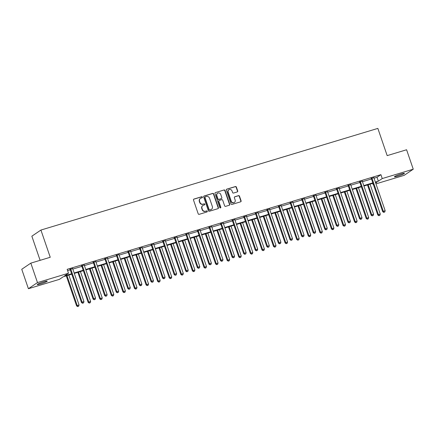 <?xml version="1.0" encoding="UTF-8"?>
<svg xmlns="http://www.w3.org/2000/svg" width="435" height="435" viewBox="0 0 435 435"><rect width="100%" height="100%" fill="white"/><g stroke="black" fill="none" stroke-linecap="round" stroke-linejoin="round"><path stroke-width="0.65" d="M202.4 197.104A0.566 0.527 55.9 0 0 201.704 196.723L193.961 199.056A0.81 0.756 55.9 0 0 193.493 200.04L198.197 213.781A0.81 0.756 55.9 0 0 199.186 214.325L206.935 211.986A0.566 0.527 55.9 0 0 207.261 211.301A0.566 0.527 55.9 0 0 206.565 210.921L205.565 211.22A2.594 2.425 55.9 0 1 202.395 209.485L202.003 208.338A2.594 2.425 55.9 0 1 203.498 205.189L204.504 204.89A0.566 0.527 55.9 0 0 204.831 204.2A0.566 0.527 55.9 0 0 204.135 203.819L203.134 204.124A2.594 2.425 55.9 0 1 199.964 202.384L199.573 201.236A2.594 2.425 55.9 0 1 201.068 198.094L202.074 197.789A0.566 0.527 55.9 0 0 202.4 197.104M202.074 197.789A0.566 0.527 55.9 0 0 201.459 196.886L193.716 199.225A0.81 0.756 55.9 0 0 193.657 199.246M206.935 211.986A0.566 0.527 55.9 0 0 206.32 211.084L205.565 211.22M204.504 204.89A0.566 0.527 55.9 0 0 203.89 203.988L203.134 204.124M397.862 176.137A5.285 0.527 -18.9 0 1 394.425 176.784A5.285 0.527 -18.9 0 1 400.999 174.011A5.285 0.527 -18.9 0 1 404.43 173.358A5.285 0.527 -18.9 0 1 397.862 176.137M40.656 283.908A5.285 0.527 -18.9 0 1 37.225 284.561A5.285 0.527 -18.9 0 1 43.794 281.788A5.285 0.527 -18.9 0 1 47.23 281.135A5.285 0.527 -18.9 0 1 40.656 283.908M237.244 191.938A0.81 0.756 55.9 0 0 237.711 190.954L236.39 187.099A0.81 0.756 55.9 0 0 235.4 186.555L226.798 189.149A0.81 0.756 55.9 0 0 226.33 190.133L231.034 203.874A0.81 0.756 55.9 0 0 232.029 204.417L240.626 201.824A0.81 0.756 55.9 0 0 241.093 200.839L239.5 196.18A0.81 0.756 55.9 0 0 238.51 195.641L234.829 196.75A0.81 0.756 55.9 0 0 234.362 197.735L235.156 200.04A2.17 2.023 55.9 0 1 234.416 202.427A2.17 2.023 55.9 0 1 231.251 201.22L228.157 192.172A2.17 2.023 55.9 0 1 228.892 189.785A2.17 2.023 55.9 0 1 232.056 190.998L232.573 192.504A0.81 0.756 55.9 0 0 233.562 193.048L237.244 191.938M71.764 274.175L63.298 276.731L59.41 279.362L28.405 288.715L21.75 269.276L30.825 263.137L50.242 257.275L40.923 230.055L377.852 128.401L387.172 155.621L406.594 149.76L413.25 169.204L404.175 175.343L375.971 183.853M30.825 263.137L37.481 282.576L68.485 273.224L64.597 275.855L71.617 273.735M374.035 178.203L377.025 177.301L380.913 174.669L67.153 269.336L68.485 273.224M380.913 174.669L382.245 178.557L413.25 169.204M213.721 193.939A0.81 0.756 55.9 0 0 212.731 193.396L204.129 195.989A0.81 0.756 55.9 0 0 203.662 196.973L208.365 210.714A0.81 0.756 55.9 0 0 209.355 211.258L217.957 208.664A0.81 0.756 55.9 0 0 218.424 207.68L213.721 193.939L213.476 194.102A0.81 0.756 55.9 0 0 212.487 193.559L203.884 196.158A0.81 0.756 55.9 0 0 203.825 196.18M215.466 192.569L224.068 189.975A0.81 0.756 55.9 0 1 225.058 190.519L229.762 204.26A0.81 0.756 55.9 0 1 229.294 205.244L225.613 206.353A0.81 0.756 55.9 0 1 224.623 205.809L222.715 200.236A0.81 0.756 55.9 0 0 221.725 199.692L219.283 200.432A0.81 0.756 55.9 0 0 218.816 201.416L220.801 207.212A0.566 0.527 55.9 0 1 220.61 207.838A0.566 0.527 55.9 0 1 219.778 207.522L214.999 193.553A0.81 0.756 55.9 0 1 215.466 192.569L224.068 189.975M28.405 288.715L37.481 282.576M40.923 230.055L31.853 236.194L40.112 260.331M372.719 183.374L373.17 184.696M375.677 182.999L377.058 182.069L375.519 182.531M375.367 182.091L378.358 181.188L382.245 178.557M74.157 272.968L83.199 270.238M85.739 269.472L94.786 266.747M97.326 265.981L106.368 263.251M108.913 262.484L117.956 259.755M120.495 258.988L129.538 256.258M132.082 255.492L141.125 252.762M143.664 251.995L152.712 249.271M155.251 248.505L164.294 245.775M166.833 245.008L175.881 242.279M178.421 241.512L187.463 238.782M190.008 238.016L199.051 235.286M201.59 234.519L210.632 231.79M213.177 231.023L222.22 228.299M224.759 227.532L233.807 224.803M236.346 224.036L245.389 221.306M247.928 220.54L256.976 217.81M259.516 217.043L268.558 214.314M271.103 213.547L280.145 210.817M282.685 210.051L291.727 207.326M294.272 206.56L303.315 203.83M305.854 203.063L314.902 200.334M317.441 199.567L326.484 196.837M329.023 196.071L338.071 193.341M340.61 192.575L349.653 189.85M352.198 189.084L361.24 186.354M363.78 185.587L372.822 182.858M372.974 183.298L363.932 186.028M361.393 186.794L352.345 189.524M349.805 190.291L340.763 193.02M338.223 193.787L329.175 196.511M326.636 197.278L317.594 200.008M315.049 200.774L306.006 203.504M303.467 204.271L294.424 207M291.88 207.767L282.837 210.496M280.298 211.263L271.25 213.987M268.71 214.754L259.668 217.484M257.128 218.25L248.08 220.98M245.541 221.747L236.499 224.476M233.954 225.243L224.911 227.973M222.372 228.739L213.329 231.469M210.785 232.236L201.742 234.96M199.203 235.726L190.155 238.456M187.615 239.223L178.573 241.952M176.034 242.719L166.986 245.449M164.446 246.215L155.404 248.945M152.859 249.712L143.816 252.441M141.277 253.208L132.235 255.932M129.69 256.699L120.647 259.429M118.108 260.195L109.06 262.925M106.521 263.692L97.478 266.421M94.933 267.188L85.891 269.917M83.351 270.684L74.309 273.408M377.025 177.301L378.358 181.188M67.604 270.657L70.285 269.847M72.824 269.08L81.867 266.35M84.412 265.584L93.454 262.86M95.994 262.093L105.036 259.363M107.581 258.597L116.623 255.867M119.163 255.1L128.211 252.371M130.75 251.604L139.793 248.874M142.332 248.108L151.38 245.378M153.919 244.611L162.962 241.887M165.507 241.12L174.549 238.391M177.088 237.624L186.131 234.895M188.676 234.128L197.718 231.398M200.258 230.632L209.306 227.902M211.845 227.135L220.888 224.406M223.427 223.639L232.475 220.915M235.014 220.148L244.057 217.418M246.601 216.652L255.644 213.922M258.183 213.155L267.226 210.426M269.771 209.659L278.813 206.929M281.353 206.163L290.401 203.439M292.94 202.672L301.982 199.942M304.522 199.176L313.57 196.446M316.109 195.679L325.152 192.95M327.696 192.183L336.739 189.453M339.278 188.687L348.321 185.957M350.866 185.19L359.908 182.466M362.447 181.7L371.495 178.97M371.224 178.491L373.882 177.687M359.636 181.988L362.301 181.183M348.054 185.479L350.713 184.679M336.467 188.975L339.131 188.17M324.88 192.471L327.544 191.666M313.298 195.967L315.957 195.163M301.711 199.464L304.375 198.659M290.129 202.955L292.788 202.155M278.541 206.451L281.206 205.652M266.959 209.947L269.618 209.143M255.372 213.444L258.037 212.639M243.785 216.94L246.449 216.135M232.203 220.436L234.862 219.631M220.616 223.927L223.28 223.128M209.034 227.423L211.693 226.624M197.446 230.92L200.111 230.115M185.865 234.416L188.524 233.611M174.277 237.912L176.942 237.108M162.69 241.409L165.354 240.604M151.108 244.9L153.767 244.1M139.521 248.396L142.185 247.591M127.939 251.892L130.598 251.087M116.352 255.388L119.016 254.584M104.764 258.885L107.429 258.08M93.182 262.376L95.847 261.576M81.595 265.872L84.26 265.073M70.013 269.368L72.672 268.564M200.453 198.387L200.209 198.55A2.594 2.425 55.9 0 0 199.328 201.405L199.573 201.236M202.889 204.287A2.594 2.425 55.9 0 1 199.719 202.552L199.328 201.405M202.884 205.483L202.639 205.652A2.594 2.425 55.9 0 0 201.758 208.506L202.003 208.338M205.32 211.388A2.594 2.425 55.9 0 1 202.15 209.648L201.758 208.506M218.022 208.642A0.81 0.756 55.9 0 0 218.18 207.843L213.476 194.102M205.298 196.816A0.566 0.527 55.9 0 0 204.972 197.506L209.099 209.567A0.566 0.527 55.9 0 0 209.795 209.947L210.85 209.626A2.594 2.425 55.9 0 0 212.345 206.484L209.523 198.235A2.594 2.425 55.9 0 0 206.353 196.5L205.298 196.816M205.054 196.984A0.566 0.527 55.9 0 0 204.727 197.669L204.972 197.506M211.47 209.333L211.22 209.501A2.594 2.425 55.9 0 1 210.605 209.795L209.545 210.11A0.566 0.527 55.9 0 1 208.854 209.73L204.727 197.669M229.354 205.222A0.81 0.756 55.9 0 0 229.517 204.423L224.813 190.682A0.81 0.756 55.9 0 0 223.818 190.138M219.088 200.524L218.843 200.687A0.81 0.756 55.9 0 0 218.571 201.579L220.556 207.381L220.801 207.212M220.474 207.903A0.566 0.527 55.9 0 0 220.556 207.381M220.735 194.456A2.17 2.023 55.9 0 0 217.571 193.243A2.17 2.023 55.9 0 0 216.837 195.63L217.924 198.817A0.81 0.756 55.9 0 0 218.914 199.36L221.355 198.626A0.81 0.756 55.9 0 0 221.823 197.642L220.735 194.456M217.571 193.243L217.326 193.412A2.17 2.023 55.9 0 0 216.586 195.799L216.837 195.63M221.551 198.534L221.306 198.697A0.81 0.756 55.9 0 1 221.11 198.79L218.669 199.529A0.81 0.756 55.9 0 1 217.679 198.985L216.586 195.799M228.892 189.785L228.647 189.954A2.17 2.023 55.9 0 0 227.913 192.341L228.157 192.172M234.416 202.427L234.171 202.59A2.17 2.023 55.9 0 1 231.007 201.383L227.913 192.341M240.691 201.802A0.81 0.756 55.9 0 0 240.849 201.003L239.255 196.348A0.81 0.756 55.9 0 0 238.266 195.804L234.585 196.914A0.81 0.756 55.9 0 0 234.525 196.935M237.303 191.917A0.81 0.756 55.9 0 0 237.466 191.117L236.145 187.262A0.81 0.756 55.9 0 0 235.156 186.718L226.553 189.317A0.81 0.756 55.9 0 0 226.494 189.339M66.289 275.828L76.582 305.881L79.05 304.908L68.833 275.061M66.974 275.621L77.191 305.468L77.914 306.436L77.669 306.599L78.653 306.207L77.914 306.436M79.05 304.908L78.653 306.207M77.669 306.599L76.582 305.881M70.861 269.33L70.247 269.743L81.486 302.564L82.095 302.146L70.861 269.33A0.826 0.772 55.9 0 0 70.709 269.053L70.628 268.955M82.819 303.113L83.558 302.89L82.819 303.113L82.095 302.146L83.955 301.585L72.716 268.77A0.826 0.772 55.9 0 1 72.672 268.46L72.678 268.335M70.247 269.743A0.826 0.772 55.9 0 0 70.095 269.472L69.861 269.183M81.486 302.564L82.574 303.282M83.558 302.89L83.955 301.585M77.876 272.332L88.164 302.385L90.632 301.411L80.415 271.565M78.561 272.125L88.778 301.972L89.496 302.939L89.251 303.103L90.241 302.711L89.496 302.939M90.632 301.411L90.241 302.711M89.251 303.103L88.164 302.385M89.463 268.841L99.751 298.888L102.22 297.915L92.002 268.074M90.143 268.634L100.365 298.475L101.083 299.443L100.838 299.606L101.823 299.22L101.083 299.443M102.22 297.915L101.823 299.22M100.838 299.606L99.751 298.888M82.443 265.834L81.834 266.247L93.068 299.068L93.683 298.655L82.443 265.834A0.826 0.772 55.9 0 0 82.291 265.562L82.21 265.459M94.4 299.623L95.145 299.394L94.4 299.623L93.683 298.655L95.537 298.095L84.303 265.274A0.826 0.772 55.9 0 1 84.26 264.969L84.26 264.839M81.834 266.247A0.826 0.772 55.9 0 0 81.682 265.975L81.448 265.687M93.068 299.068L94.156 299.786M95.145 299.394L95.537 298.095M94.031 262.338L93.416 262.751L104.656 295.572L105.27 295.158L94.031 262.338A0.826 0.772 55.9 0 0 93.878 262.066L93.797 261.962M105.988 296.126L106.727 295.903L105.988 296.126L105.27 295.158L107.124 294.598L95.89 261.778A0.826 0.772 55.9 0 1 95.841 261.473L95.847 261.343M93.416 262.751A0.826 0.772 55.9 0 0 93.264 262.479L93.03 262.196M104.656 295.572L105.743 296.289M106.727 295.903L107.124 294.598M101.045 265.345L111.333 295.392L113.807 294.419L103.584 264.578M101.73 265.138L111.947 294.979L112.665 295.947L112.42 296.115L113.41 295.724L112.665 295.947M113.807 294.419L113.41 295.724M112.42 296.115L111.333 295.392M105.618 258.841L105.004 259.26L116.237 292.075L116.852 291.662L105.618 258.841A0.826 0.772 55.9 0 0 105.46 258.569L105.379 258.466M117.57 292.63L118.315 292.407L117.57 292.63L116.852 291.662L118.711 291.102L107.472 258.281A0.826 0.772 55.9 0 1 107.429 257.977L107.434 257.852M105.004 259.26A0.826 0.772 55.9 0 0 104.851 258.983L104.617 258.7M116.237 292.075L117.325 292.793M118.315 292.407L118.711 291.102M112.632 261.848L122.92 291.901L125.389 290.923L115.172 261.082M113.317 261.642L123.535 291.483L124.252 292.45L124.008 292.619L124.997 292.228L124.252 292.45M125.389 290.923L124.997 292.228M124.008 292.619L122.92 291.901M117.2 255.35L116.585 255.764L127.825 288.579L128.439 288.166L117.2 255.35A0.826 0.772 55.9 0 0 117.048 255.073L116.966 254.975M129.157 289.134L129.902 288.911L129.157 289.134L128.439 288.166L130.293 287.606L119.059 254.79A0.826 0.772 55.9 0 1 119.011 254.48L119.016 254.355M116.585 255.764A0.826 0.772 55.9 0 0 116.433 255.486L116.199 255.204M127.825 288.579L128.912 289.302M129.902 288.911L130.293 287.606M124.214 258.352L134.502 288.405L136.976 287.426L126.759 257.585M124.899 258.145L135.116 287.986L135.84 288.954L135.589 289.123L136.579 288.731L135.84 288.954M136.976 287.426L136.579 288.731M135.589 289.123L134.502 288.405M128.787 251.854L128.173 252.267L139.412 285.088L140.021 284.669L128.787 251.854A0.826 0.772 55.9 0 0 128.635 251.577L128.548 251.479M140.744 285.637L141.484 285.414L140.744 285.637L140.021 284.669L141.881 284.109L130.641 251.294A0.826 0.772 55.9 0 1 130.598 250.984L130.603 250.859M128.173 252.267A0.826 0.772 55.9 0 0 128.02 251.995L127.787 251.707M139.412 285.088L140.494 285.806M141.484 285.414L141.881 284.109M135.802 254.856L146.089 284.909L148.558 283.935L138.341 254.089M136.487 254.649L146.704 284.495L147.421 285.463L147.177 285.626L148.166 285.235L147.421 285.463M148.558 283.935L148.166 285.235M147.177 285.626L146.089 284.909M140.369 248.358L139.76 248.771L150.994 281.592L151.608 281.179L140.369 248.358A0.826 0.772 55.9 0 0 140.217 248.08L140.135 247.983M152.326 282.141L153.071 281.918L152.326 282.141L151.608 281.179L153.463 280.618L142.229 247.798A0.826 0.772 55.9 0 1 142.18 247.488L142.185 247.363M139.76 248.771A0.826 0.772 55.9 0 0 139.602 248.499L139.369 248.211M150.994 281.592L152.081 282.31M153.071 281.918L153.463 280.618M147.383 251.359L157.677 281.412L160.145 280.439L149.928 250.598M148.069 251.158L158.286 280.999L159.009 281.967L158.764 282.13L159.748 281.744L159.009 281.967M160.145 280.439L159.748 281.744M158.764 282.13L157.677 281.412M151.956 244.861L151.342 245.275L162.581 278.095L163.19 277.682L151.956 244.861A0.826 0.772 55.9 0 0 151.804 244.59L151.723 244.486M163.913 278.65L164.653 278.422L163.913 278.65L163.19 277.682L165.05 277.122L153.811 244.301A0.826 0.772 55.9 0 1 153.767 243.997L153.772 243.866M151.342 245.275A0.826 0.772 55.9 0 0 151.19 245.003L150.956 244.72M162.581 278.095L163.669 278.813M164.653 278.422L165.05 277.122M158.971 247.868L169.258 277.916L171.727 276.943L161.51 247.102M159.656 247.662L169.873 277.503L170.591 278.471L170.346 278.634L171.336 278.248L170.591 278.471M171.727 276.943L171.336 278.248M170.346 278.634L169.258 277.916M163.544 241.365L162.929 241.784L174.163 274.599L174.778 274.186L163.544 241.365A0.826 0.772 55.9 0 0 163.386 241.093L163.304 240.99M175.495 275.154L176.24 274.931L175.495 275.154L174.778 274.186L176.632 273.626L165.398 240.805A0.826 0.772 55.9 0 1 165.354 240.501L165.354 240.37M162.929 241.784A0.826 0.772 55.9 0 0 162.777 241.507L162.543 241.224M174.163 274.599L175.251 275.317M176.24 274.931L176.632 273.626M170.558 244.372L180.846 274.42L183.314 273.446L173.097 243.605M171.238 244.165L181.46 274.006L182.178 274.974L181.933 275.143L182.917 274.751L182.178 274.974M183.314 273.446L182.917 274.751M181.933 275.143L180.846 274.42M182.14 240.876L192.428 270.929L194.902 269.95L184.679 240.109M182.825 240.669L193.042 270.51L193.76 271.478L193.515 271.647L194.505 271.255L193.76 271.478M194.902 269.95L194.505 271.255M193.515 271.647L192.428 270.929M193.727 237.379L204.015 267.433L206.484 266.459L196.267 236.613M194.412 237.173L204.629 267.019L205.347 267.982L205.102 268.15L206.092 267.759L205.347 267.982M206.484 266.459L206.092 267.759M205.102 268.15L204.015 267.433M205.309 233.883L215.602 263.936L218.071 262.963L207.854 233.117M205.994 233.677L216.211 263.523L216.934 264.491L216.684 264.654L217.674 264.262L216.934 264.491M218.071 262.963L217.674 264.262M216.684 264.654L215.602 263.936M216.896 230.392L227.184 260.44L229.653 259.467L219.436 229.626M217.582 230.186L227.799 260.027L228.516 260.995L228.272 261.158L229.261 260.772L228.516 260.995M229.653 259.467L229.261 260.772M228.272 261.158L227.184 260.44M228.478 226.896L238.771 256.944L241.24 255.97L231.023 226.129M229.163 226.689L239.38 256.53L240.104 257.498L239.859 257.661L240.843 257.275L240.104 257.498M241.24 255.97L240.843 257.275M239.859 257.661L238.771 256.944M240.066 223.4L250.353 253.453L252.822 252.474L242.605 222.633M240.751 223.193L250.968 253.034L251.686 254.002L251.441 254.17L252.43 253.779L251.686 254.002M252.822 252.474L252.43 253.779M251.441 254.17L250.353 253.453M251.653 219.903L261.941 249.956L264.409 248.978L254.192 219.137M252.333 219.697L262.555 249.538L263.273 250.506L263.028 250.674L264.012 250.283L263.273 250.506M264.409 248.978L264.012 250.283M263.028 250.674L261.941 249.956M263.235 216.407L273.523 246.46L275.997 245.487L265.78 215.64M263.92 216.2L274.137 246.047L274.855 247.015L274.61 247.178L275.6 246.786L274.855 247.015M275.997 245.487L275.6 246.786M274.61 247.178L273.523 246.46M274.822 212.911L285.11 242.964L287.578 241.99L277.361 212.144M275.507 212.704L285.724 242.551L286.442 243.518L286.197 243.682L287.187 243.29L286.442 243.518M287.578 241.99L287.187 243.29M286.197 243.682L285.11 242.964M175.126 237.869L174.511 238.288L185.75 271.103L186.365 270.69L175.126 237.869A0.826 0.772 55.9 0 0 174.973 237.597L174.892 237.494M187.083 271.657L187.822 271.435L187.083 271.657L186.365 270.69L188.219 270.13L176.985 237.309A0.826 0.772 55.9 0 1 176.936 237.004L176.942 236.879M174.511 238.288A0.826 0.772 55.9 0 0 174.359 238.01L174.125 237.727M185.75 271.103L186.838 271.821M187.822 271.435L188.219 270.13M186.713 234.378L186.098 234.791L197.332 267.612L197.947 267.193L186.713 234.378A0.826 0.772 55.9 0 0 186.561 234.101L186.474 234.003M198.665 268.161L199.409 267.938L198.665 268.161L197.947 267.193L199.806 266.633L188.567 233.818A0.826 0.772 55.9 0 1 188.524 233.508L188.529 233.383M186.098 234.791A0.826 0.772 55.9 0 0 185.946 234.514L185.712 234.231M197.332 267.612L198.42 268.33M199.409 267.938L199.806 266.633M198.295 230.882L197.68 231.295L208.92 264.116L209.534 263.697L198.295 230.882A0.826 0.772 55.9 0 0 198.142 230.604L198.061 230.506M210.252 264.665L210.997 264.442L210.252 264.665L209.534 263.697L211.388 263.137L200.154 230.322A0.826 0.772 55.9 0 1 200.105 230.012L200.111 229.887M197.68 231.295A0.826 0.772 55.9 0 0 197.528 231.023L197.294 230.735M208.92 264.116L210.007 264.833M210.997 264.442L211.388 263.137M209.882 227.385L209.268 227.799L220.507 260.619L221.116 260.206L209.882 227.385A0.826 0.772 55.9 0 0 209.73 227.113L209.643 227.01M221.839 261.169L222.579 260.946L221.839 261.169L221.116 260.206L222.976 259.646L211.736 226.825A0.826 0.772 55.9 0 1 211.693 226.521L211.698 226.39M209.268 227.799A0.826 0.772 55.9 0 0 209.115 227.527L208.882 227.239M220.507 260.619L221.589 261.337M222.579 260.946L222.976 259.646M221.464 223.889L220.855 224.302L232.089 257.123L232.703 256.71L221.464 223.889A0.826 0.772 55.9 0 0 221.312 223.617L221.23 223.514M233.421 257.678L234.166 257.449L233.421 257.678L232.703 256.71L234.557 256.15L223.324 223.329A0.826 0.772 55.9 0 1 223.275 223.024L223.28 222.894M220.855 224.302A0.826 0.772 55.9 0 0 220.697 224.03L220.463 223.748M232.089 257.123L233.176 257.841M234.166 257.449L234.557 256.15M233.051 220.393L232.437 220.811L243.676 253.627L244.285 253.213L233.051 220.393A0.826 0.772 55.9 0 0 232.899 220.121L232.817 220.018M245.008 254.181L245.748 253.958L245.008 254.181L244.285 253.213L246.145 252.653L234.905 219.833A0.826 0.772 55.9 0 1 234.862 219.528L234.867 219.398M232.437 220.811A0.826 0.772 55.9 0 0 232.285 220.534L232.051 220.251M243.676 253.627L244.764 254.344M245.748 253.958L246.145 252.653M244.639 216.896L244.024 217.315L255.258 250.13L255.872 249.717L244.639 216.896A0.826 0.772 55.9 0 0 244.481 216.625L244.399 216.527M256.59 250.685L257.335 250.462L256.59 250.685L255.872 249.717L257.727 249.157L246.493 216.336A0.826 0.772 55.9 0 1 246.449 216.032L246.449 215.907M244.024 217.315A0.826 0.772 55.9 0 0 243.872 217.038L243.638 216.755M255.258 250.13L256.345 250.854M257.335 250.462L257.727 249.157M256.22 213.406L255.606 213.819L266.845 246.64L267.46 246.221L256.22 213.406A0.826 0.772 55.9 0 0 256.068 213.128L255.987 213.03M268.177 247.189L268.917 246.966L268.177 247.189L267.46 246.221L269.314 245.661L258.08 212.845A0.826 0.772 55.9 0 1 258.031 212.536L258.037 212.41M255.606 213.819A0.826 0.772 55.9 0 0 255.454 213.547L255.22 213.259M266.845 246.64L267.933 247.357M268.917 246.966L269.314 245.661M267.808 209.909L267.193 210.322L278.427 243.143L279.042 242.725L267.808 209.909A0.826 0.772 55.9 0 0 267.655 209.632L267.568 209.534M279.759 243.692L280.504 243.469L279.759 243.692L279.042 242.725L280.901 242.164L269.662 209.349A0.826 0.772 55.9 0 1 269.618 209.039L269.624 208.914M267.193 210.322A0.826 0.772 55.9 0 0 267.041 210.051L266.807 209.762M278.427 243.143L279.515 243.861M280.504 243.469L280.901 242.164M279.39 206.413L278.781 206.826L290.014 239.647L290.629 239.234L279.39 206.413A0.826 0.772 55.9 0 0 279.237 206.141L279.156 206.038M291.347 240.202L292.092 239.973L291.347 240.202L290.629 239.234L292.483 238.674L281.249 205.853A0.826 0.772 55.9 0 1 281.2 205.548L281.206 205.418M278.781 206.826A0.826 0.772 55.9 0 0 278.623 206.554L278.389 206.266M290.014 239.647L291.102 240.365M292.092 239.973L292.483 238.674M286.404 209.42L296.697 239.467L299.166 238.494L288.949 208.653M287.089 209.213L297.306 239.054L298.029 240.022L297.779 240.185L298.769 239.799L298.029 240.022M299.166 238.494L298.769 239.799M297.779 240.185L296.697 239.467M290.977 202.917L290.362 203.33L301.602 236.151L302.211 235.737L290.977 202.917A0.826 0.772 55.9 0 0 290.825 202.645L290.738 202.541M302.934 236.705L303.673 236.482L302.934 236.705L302.211 235.737L304.07 235.177L292.831 202.357A0.826 0.772 55.9 0 1 292.788 202.052L292.793 201.922M290.362 203.33A0.826 0.772 55.9 0 0 290.21 203.058L289.976 202.775M301.602 236.151L302.684 236.868M303.673 236.482L304.07 235.177M297.991 205.924L308.279 235.971L310.748 234.998L300.531 205.157M298.676 205.717L308.894 235.558L309.611 236.526L309.367 236.694L310.356 236.303L309.611 236.526M310.748 234.998L310.356 236.303M309.367 236.694L308.279 235.971M302.559 199.42L301.95 199.839L313.184 232.654L313.798 232.241L302.559 199.42A0.826 0.772 55.9 0 0 302.407 199.148L302.325 199.045M314.516 233.209L315.261 232.986L314.516 233.209L313.798 232.241L315.652 231.681L304.418 198.86A0.826 0.772 55.9 0 1 304.369 198.556L304.375 198.431M301.95 199.839A0.826 0.772 55.9 0 0 301.792 199.562L301.558 199.279M313.184 232.654L314.271 233.372M315.261 232.986L315.652 231.681M309.573 202.427L319.866 232.48L322.335 231.502L312.118 201.661M310.258 202.221L320.475 232.062L321.199 233.029L320.954 233.198L321.938 232.807L321.199 233.029M322.335 231.502L321.938 232.807M320.954 233.198L319.866 232.48M314.146 195.929L313.532 196.343L324.771 229.158L325.38 228.745L314.146 195.929A0.826 0.772 55.9 0 0 313.994 195.652L313.912 195.554M326.103 229.713L326.843 229.49L326.103 229.713L325.38 228.745L327.24 228.185L316 195.369A0.826 0.772 55.9 0 1 315.957 195.059L315.962 194.934M313.532 196.343A0.826 0.772 55.9 0 0 313.379 196.065L313.146 195.783M324.771 229.158L325.858 229.881M326.843 229.49L327.24 228.185M321.16 198.931L331.448 228.984L333.917 228.005L323.7 198.164M321.846 198.724L332.063 228.565L332.78 229.533L332.536 229.702L333.525 229.31L332.78 229.533M333.917 228.005L333.525 229.31M332.536 229.702L331.448 228.984M325.733 192.433L325.119 192.846L336.353 225.667L336.967 225.248L325.733 192.433A0.826 0.772 55.9 0 0 325.576 192.156L325.494 192.058M337.685 226.216L338.43 225.993L337.685 226.216L336.967 225.248L338.821 224.688L327.588 191.873A0.826 0.772 55.9 0 1 327.544 191.563L327.544 191.438M325.119 192.846A0.826 0.772 55.9 0 0 324.967 192.575L324.733 192.286M336.353 225.667L337.44 226.385M338.43 225.993L338.821 224.688M332.748 195.435L343.036 225.488L345.504 224.514L335.287 194.668M333.433 195.228L343.65 225.074L344.368 226.042L344.123 226.205L345.107 225.814L344.368 226.042M345.504 224.514L345.107 225.814M344.123 226.205L343.036 225.488M337.315 188.937L336.701 189.35L347.94 222.171L348.555 221.758L337.315 188.937A0.826 0.772 55.9 0 0 337.163 188.659L337.081 188.562M349.272 222.72L350.012 222.497L349.272 222.72L348.555 221.758L350.409 221.197L339.175 188.377A0.826 0.772 55.9 0 1 339.126 188.067L339.131 187.942M336.701 189.35A0.826 0.772 55.9 0 0 336.549 189.078L336.315 188.79M347.94 222.171L349.028 222.889M350.012 222.497L350.409 221.197M344.33 191.938L354.617 221.991L357.091 221.018L346.874 191.172M345.015 191.737L355.232 221.578L355.95 222.546L355.705 222.709L356.695 222.323L355.95 222.546M357.091 221.018L356.695 222.323M355.705 222.709L354.617 221.991M348.903 185.44L348.288 185.854L359.522 218.674L360.137 218.261L348.903 185.44A0.826 0.772 55.9 0 0 348.75 185.169L348.663 185.065M360.854 219.229L361.599 219.001L360.854 219.229L360.137 218.261L361.996 217.701L350.757 184.88A0.826 0.772 55.9 0 1 350.713 184.576L350.719 184.445M348.288 185.854A0.826 0.772 55.9 0 0 348.136 185.582L347.902 185.299M359.522 218.674L360.61 219.392M361.599 219.001L361.996 217.701M355.917 188.447L366.205 218.495L368.673 217.522L358.456 187.681M356.602 188.241L366.819 218.082L367.537 219.05L367.292 219.213L368.282 218.827L367.537 219.05M368.673 217.522L368.282 218.827M367.292 219.213L366.205 218.495M360.484 181.944L359.875 182.363L371.109 215.178L371.724 214.765L360.484 181.944A0.826 0.772 55.9 0 0 360.332 181.672L360.251 181.569M372.442 215.733L373.187 215.51L372.442 215.733L371.724 214.765L373.578 214.205L362.344 181.384A0.826 0.772 55.9 0 1 362.295 181.08L362.301 180.949M359.875 182.363A0.826 0.772 55.9 0 0 359.718 182.086L359.484 181.803M371.109 215.178L372.197 215.896M373.187 215.51L373.578 214.205M367.499 184.951L377.792 214.999L380.261 214.025L370.044 184.184M368.184 184.744L378.401 214.585L379.124 215.553L378.874 215.722L379.864 215.33L379.124 215.553M380.261 214.025L379.864 215.33M378.874 215.722L377.792 214.999M372.072 178.448L371.457 178.867L382.697 211.682L383.306 211.269L372.072 178.448A0.826 0.772 55.9 0 0 371.92 178.176L371.833 178.073M384.029 212.236L384.768 212.014L384.029 212.236L383.306 211.269L385.165 210.709L373.926 177.888A0.826 0.772 55.9 0 1 373.882 177.583L373.888 177.458M371.457 178.867A0.826 0.772 55.9 0 0 371.305 178.589L371.071 178.306M382.697 211.682L383.779 212.4M384.768 212.014L385.165 210.709M70.709 269.053L70.095 269.472M82.291 265.562L81.682 265.975M93.878 262.066L93.264 262.479M105.46 258.569L104.851 258.983M117.048 255.073L116.433 255.486M128.635 251.577L128.02 251.995M140.217 248.08L139.602 248.499M151.804 244.59L151.19 245.003M163.386 241.093L162.777 241.507M174.973 237.597L174.359 238.01M186.561 234.101L185.946 234.514M198.142 230.604L197.528 231.023M209.73 227.113L209.115 227.527M221.312 223.617L220.697 224.03M232.899 220.121L232.285 220.534M244.481 216.625L243.872 217.038M256.068 213.128L255.454 213.547M267.655 209.632L267.041 210.051M279.237 206.141L278.623 206.554M290.825 202.645L290.21 203.058M302.407 199.148L301.792 199.562M313.994 195.652L313.379 196.065M325.576 192.156L324.967 192.575M337.163 188.659L336.549 189.078M348.75 185.169L348.136 185.582M360.332 181.672L359.718 182.086M371.92 178.176L371.305 178.589"/></g></svg>
